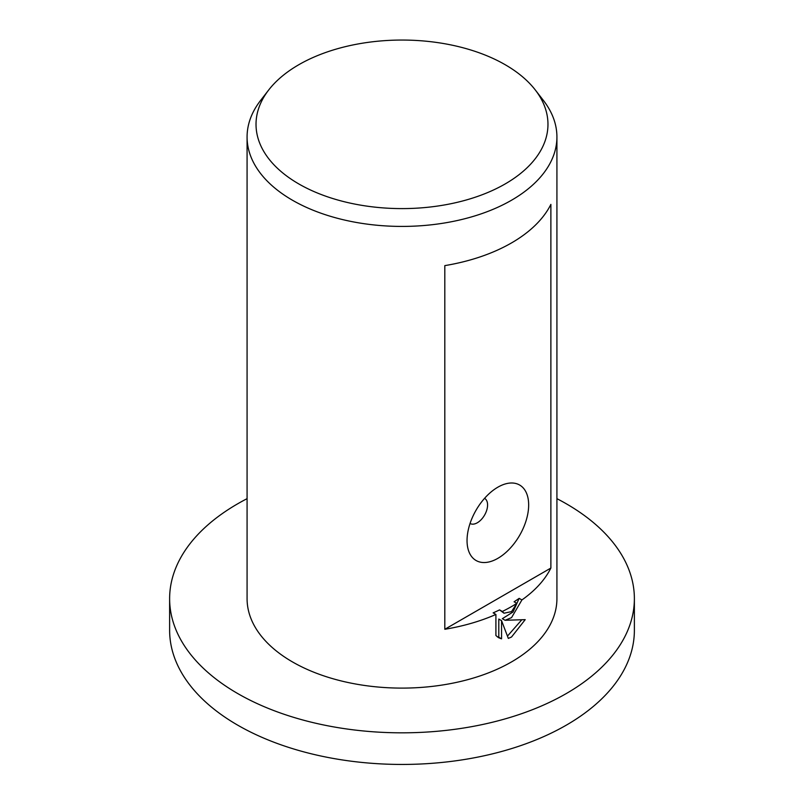 <?xml version="1.0" encoding="UTF-8"?>
<svg xmlns="http://www.w3.org/2000/svg" width="804" height="804" viewBox="0 0 804 804"><rect width="100%" height="100%" fill="white"/><g stroke="black" fill="none" stroke-linecap="round" stroke-linejoin="round"><path stroke-width="1.21" d="M556.921 498.661A232.376 134.157 180 0 1 634.376 598.658A232.376 134.157 180 0 1 566.317 693.53A232.376 134.157 180 0 1 313.078 722.615A232.376 134.157 180 0 1 169.624 598.658A232.376 134.157 180 0 1 237.682 503.796A232.376 134.157 180 0 1 247.079 498.661M634.376 598.658L634.376 630.286A232.376 134.157 180 0 1 566.317 725.148A232.376 134.157 180 0 1 313.078 754.232A232.376 134.157 180 0 1 169.624 630.286L169.624 598.658M505.213 183.915A145.976 84.279 180 0 1 319.218 193.744A145.976 84.279 180 0 1 268.747 89.917A145.976 84.279 180 0 1 298.786 64.732A145.976 84.279 180 0 1 535.253 89.917A145.976 84.279 180 0 1 505.213 183.915M535.253 89.917L543.424 100.46A154.921 89.445 180 0 1 556.921 136.971A154.921 89.445 180 0 1 511.545 200.216A154.921 89.445 180 0 1 342.715 219.613A154.921 89.445 180 0 1 247.079 136.971A154.921 89.445 180 0 1 260.576 100.46L268.747 89.917M470.049 523.484L470.049 523.484A14.522 8.382 120 0 0 477.315 522.771A14.522 8.382 120 0 0 486.802 509.967A14.522 8.382 120 0 0 484.571 498.329L484.571 498.329M497.847 558.348A43.567 25.155 -60 0 1 467.044 540.559A43.567 25.155 -60 0 1 497.847 487.194L497.847 487.194A43.567 25.155 -60 0 1 528.66 504.982A43.567 25.155 -60 0 1 497.847 558.348M511.545 617.633L505.083 620.276L525.203 619.643L511.545 636.999L508.319 638.416L501.555 620.638L501.555 638.838L498.54 637.672L495.907 635.522L495.907 614.457A154.921 89.445 180 0 1 444.813 629.281L444.813 265.621A154.921 89.445 0 0 0 511.545 242.908A154.921 89.445 0 0 0 550.881 204.387L550.881 568.046A154.921 89.445 180 0 1 521.917 599.945L511.545 617.633M556.921 136.971L556.921 598.658A154.921 89.445 180 0 1 511.545 661.903A154.921 89.445 180 0 1 342.715 681.3A154.921 89.445 180 0 1 247.079 598.658L247.079 136.971M516.831 603.362A154.921 89.445 180 0 1 511.545 606.568A154.921 89.445 180 0 1 502.329 611.472L504.018 613.221L511.545 611.603L516.831 603.362L514.088 601.774A151.041 87.204 0 0 0 519.163 598.357L521.917 599.945M495.907 614.457L493.143 612.859A151.041 87.204 0 0 0 499.585 609.884L502.329 611.472M497.234 636.778L498.802 637.25L498.802 619.05L501.555 620.638M507.455 636.105L521.655 619.944M505.083 620.276L502.339 618.688L513.012 611.995L519.163 598.357M504.018 613.221L499.585 609.884M498.802 637.25L501.555 638.838M550.881 568.046L444.813 629.281"/></g></svg>
